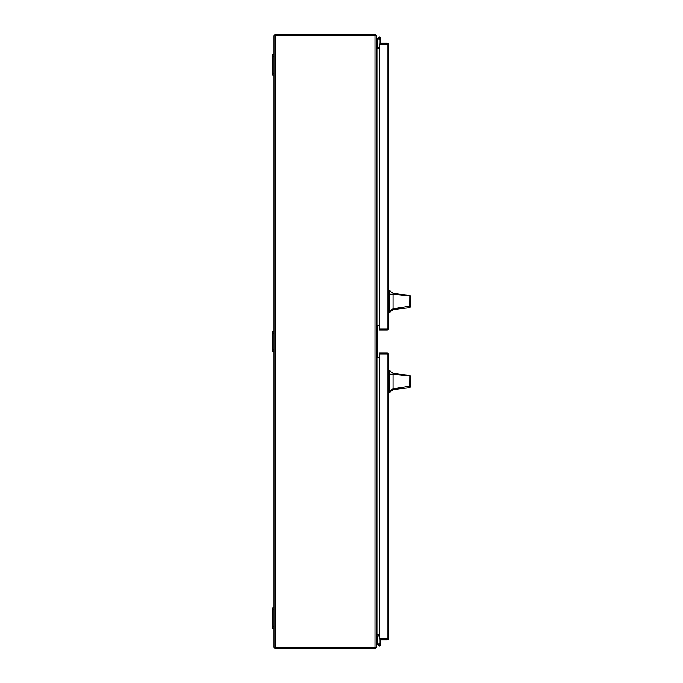 <?xml version="1.0" encoding="UTF-8"?>
<svg xmlns="http://www.w3.org/2000/svg" width="683" height="683" viewBox="0 0 683 683"><rect width="100%" height="100%" fill="white"/><g stroke="black" fill="none" stroke-linecap="round" stroke-linejoin="round"><path stroke-width="1.02" d="M379.569 38.709A0.563 0.563 0 0 1 378.954 38.146A0.563 0.563 0 0 1 379.517 37.582A0.563 0.563 0 0 1 380.081 38.12A0.563 0.563 0 0 1 379.569 38.709L379.62 39.341A1.195 1.195 0 0 1 378.314 38.146A1.195 1.195 0 0 1 379.517 36.95A1.195 1.195 0 0 1 380.713 38.146L380.713 44.088L387.133 44.088L387.628 44.574M387.628 328.514L387.133 329.001L379.637 329.001L379.637 329.974L387.133 329.974A1.468 1.468 0 0 0 388.303 329.402L388.601 328.506A1.468 1.468 0 0 1 388.601 328.514L388.601 44.574L387.133 44.088L388.303 43.686L388.601 44.574A1.468 1.468 0 0 1 388.601 44.583M388.303 329.402L387.133 329.001L388.601 328.514M380.713 43.114L387.133 43.114A1.468 1.468 0 0 1 388.303 43.686M379.637 329.001L387.133 329.001L387.133 44.088L379.637 44.088L379.637 329.001M379.517 37.633A0.512 0.512 0 0 1 380.03 38.146A0.512 0.512 0 0 1 379.517 38.658A0.512 0.512 0 0 1 379.005 38.146A0.512 0.512 0 0 1 379.517 37.633M379.517 37.582A0.563 0.563 0 0 1 380.081 38.146L380.081 44.088M385.707 44.088L380.713 44.088M380.713 39.341L380.713 38.146L380.713 39.341M376.461 39.503L378.63 37.334A1.195 1.195 0 0 0 378.365 38.496L377.093 39.768L377.093 46.871L376.47 46.871M380.081 39.204A1.195 1.195 0 0 1 379.62 39.341M388.303 639.314L379.637 638.912L379.637 353.026L387.133 353.026A1.468 1.468 0 0 1 388.303 353.598L388.303 639.314A1.468 1.468 0 0 1 387.133 639.886L380.713 639.886L380.713 638.912L388.303 638.912L388.601 638.426M388.601 354.486L388.303 353.999L379.637 353.999L387.133 353.999L387.628 354.486M388.303 353.598L387.133 353.999L387.133 638.912L387.628 638.426M379.646 644.214L379.389 644.214A0.512 0.512 0 0 0 378.877 644.726L378.877 644.983A0.512 0.512 0 0 0 379.389 645.495L379.646 645.495A0.512 0.512 0 0 0 380.158 644.983L380.158 644.726A0.512 0.512 0 0 0 379.646 644.214M378.365 644.504A1.195 1.195 0 0 1 380.713 644.854A1.195 1.195 0 0 1 378.63 645.666L376.461 643.497M380.081 643.796L380.081 638.912M380.081 643.659L380.713 643.659L380.713 639.886M380.713 643.659L380.713 644.854M376.47 636.129L377.093 636.129L377.093 643.232L378.877 645.008M379.517 644.214L379.517 643.659M377.588 356.628A0.615 0.615 0 0 0 378.203 357.243A0.615 0.615 0 0 1 377.588 356.628A0.615 0.615 0 0 0 378.203 357.243A0.615 0.615 0 0 1 377.588 356.628A0.615 0.615 0 0 0 378.203 357.243A0.615 0.615 0 0 1 377.588 356.628L377.588 326.372A0.615 0.615 0 0 1 378.203 325.757A0.615 0.615 0 0 0 377.588 326.372A0.615 0.615 0 0 1 378.203 325.757A0.615 0.615 0 0 0 377.588 326.372A0.615 0.615 0 0 1 378.203 325.757A0.615 0.615 0 0 0 377.588 326.372M393.058 373.439L403.644 374.736L393.058 373.439L389.421 370.365L389.421 392.691L393.058 389.617L393.058 388.772L389.421 391.675M410.27 384.947L409.723 387.731L393.058 389.472M410.27 381.524C410.27 386.151 410.27 386.151 410.27 381.524C410.27 376.905 410.27 376.905 410.27 381.524M403.644 374.736L409.715 375.326L410.27 375.94L410.27 386.1L393.058 388.772L393.058 374.284L409.809 375.966L409.715 375.326M393.058 378.519L393.058 376.743M410.27 376.171L410.27 377.938M409.723 387.731L409.809 375.966L410.27 376.495M393.058 373.721L393.058 374.284L389.421 374.164M410.27 387.124L410.27 386.1M393.058 293.383L403.644 294.689L393.058 293.383L389.421 290.309L389.421 312.635L393.058 309.561L393.058 308.716L389.421 311.627M410.27 304.891L409.723 307.674L393.058 309.416M410.27 301.476C410.27 306.095 410.27 306.095 410.27 301.476C410.27 296.849 410.27 296.849 410.27 301.476M403.644 294.689L409.715 295.269L410.27 295.884L410.27 306.044L393.058 308.716L393.058 294.228L409.809 295.91L409.715 295.269M393.058 298.462L393.058 296.687M410.27 296.115L410.27 296.618M409.723 307.674L409.809 295.91L410.27 296.448M393.058 293.664L393.058 294.228L389.421 294.108M410.27 307.068L410.27 306.044M274.984 35.618L275.48 35.123L274.011 35.618L274.011 54.64L272.73 54.64L272.73 75.13L274.011 75.13L274.011 331.255L272.73 331.255L272.73 351.745L274.011 351.745L274.011 607.87L272.73 607.87L272.73 628.36L274.011 628.36L274.011 647.382L275.48 647.877L274.984 647.382M274.011 647.382L275.48 648.85L275.266 647.834M375.488 647.382L374.993 647.877L275.48 647.877L374.993 647.877L374.993 648.85L275.48 648.85M274.011 35.618L275.48 34.15L374.993 34.15L374.993 35.123L275.48 35.123L374.993 35.123L375.488 35.618M275.48 34.15L275.48 647.877M376.461 647.382L376.461 35.618L374.993 35.123L374.993 647.877L376.461 647.382L374.993 648.85M376.461 35.618L374.993 34.15M379.637 357.243L376.956 357.243L376.956 48.237L379.637 48.237L376.956 48.237L376.461 46.768L376.931 48.237M376.931 634.763L379.637 634.763L376.956 634.763L376.461 636.223L379.637 635.736M376.956 325.757L379.637 325.757M376.956 47.264L379.637 47.264M272.73 333.176L274.011 333.176L274.011 331.255M274.011 333.176L274.011 349.824L272.73 349.824M274.011 351.745L274.011 349.824M272.73 56.561L274.011 56.561L274.011 54.64M274.011 56.561L274.011 73.209L272.73 73.209M274.011 75.13L274.011 73.209M272.73 609.791L274.011 609.791L274.011 607.87M274.011 609.791L274.011 626.439L272.73 626.439M274.011 628.36L274.011 626.439M388.601 390.736L389.421 390.736M389.421 372.32L388.601 372.32M389.421 371.526L388.601 371.526M389.421 391.53L388.601 391.53M388.601 310.68L389.421 310.68M389.421 292.264L388.601 292.264M389.421 291.47L388.601 291.47M389.421 311.474L388.601 311.474M376.956 635.736L376.956 357.243M402.321 388.507L393.058 389.617M389.421 370.365L388.601 370.365M389.421 392.691L388.601 392.691M402.321 308.451L393.058 309.561M389.421 290.309L388.601 290.309M389.421 312.635L388.601 312.635"/></g></svg>
